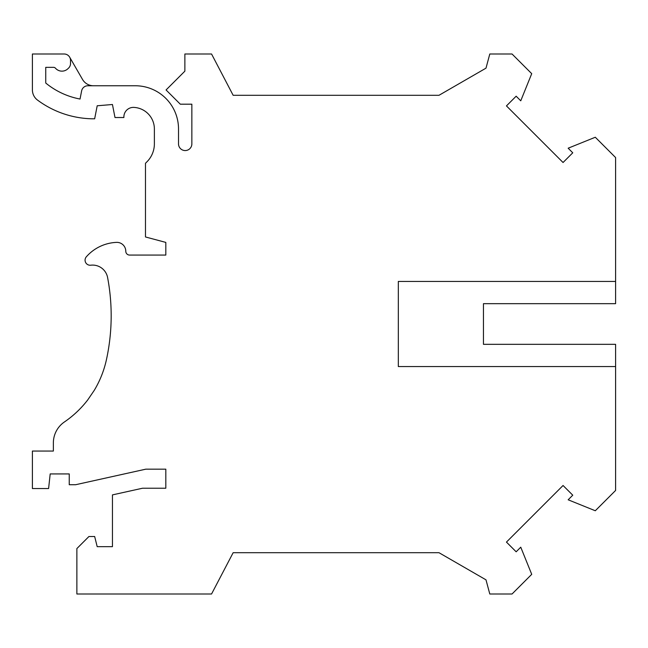 <?xml version="1.0" encoding="UTF-8"?>
<svg xmlns="http://www.w3.org/2000/svg" width="648" height="648" viewBox="0 0 648 648"><rect width="100%" height="100%" fill="white"/><g stroke="black" fill="none" stroke-linecap="round" stroke-linejoin="round"><path stroke-width="0.97" d="M615.6 157.553L615.6 303.669L483.457 303.669L483.457 344.331L615.6 344.331L615.6 490.447L595.293 510.754L568.158 499.794L572.759 495.194L563.055 485.49L506.453 542.093L516.156 551.796L520.757 547.196L531.716 574.331L512.05 593.997L489.791 593.997L486 579.847L438.988 552.704L233.15 552.704L211.556 593.997L76.869 593.997L76.869 548.572L88.938 536.504L94.657 536.504L97.2 546.669L112.444 546.669L112.444 494.894L142.536 488.228L165.815 488.228L165.815 469.168L145.808 469.168L75.597 484.728L69.247 484.728L69.247 473.931L50.188 473.931L48.6 488.543L32.4 488.543L32.4 451.057L53.363 451.057L53.363 442.924A25.41 25.41 0 0 1 64.444 421.945A101.647 101.647 0 0 0 87.755 399.889L94.243 390.371A101.647 101.647 0 0 0 106.426 359.713A205.837 205.837 0 0 0 107.592 277.498A15.244 15.244 0 0 0 90.777 265.202A5.079 5.079 0 0 1 86.346 256.794A42.566 42.566 0 0 1 116.519 242.376A8.894 8.894 0 0 1 125.785 251.262A3.815 3.815 0 0 0 129.6 255.069L165.815 255.069L165.815 242.409L145.484 236.966L145.484 163.272L146.934 161.822A25.41 25.41 0 0 0 154.378 143.848L154.378 128.968A21.603 21.603 0 0 0 133.917 107.398A9.526 9.526 0 0 0 123.881 116.907L123.881 117.531L114.996 117.531L112.444 104.506L97.2 105.778L94.657 118.803L92.121 118.803A94.859 94.859 0 0 1 37.778 100.278A12.709 12.709 0 0 1 32.4 89.902L32.4 54.003L64.168 54.003A6.35 6.35 0 0 1 70.519 60.353L70.519 63.528A6.35 6.35 0 0 1 68.542 68.129L67.854 68.785A8.578 8.578 0 0 1 55.477 68.21A2.543 2.543 0 0 0 53.557 67.343L45.741 67.343L45.741 83.033A76.237 76.237 0 0 0 80.036 99.039L81.624 90.898A6.35 6.35 0 0 1 87.861 85.763L135.319 85.763A43.197 43.197 0 0 1 178.516 128.968L178.516 143.897A6.674 6.674 0 0 0 185.19 150.563A6.674 6.674 0 0 0 191.857 143.897L191.857 104.19L180.298 104.19L166.066 89.959L184.874 71.159L184.874 54.003L211.556 54.003L233.15 95.297L438.988 95.297L486 68.153L489.791 54.003L512.05 54.003L531.716 73.67L520.757 100.805L516.156 96.204L506.453 105.908L563.055 162.51L572.759 152.807L568.158 148.206L595.293 137.246L615.6 157.553M69.668 57.178L82.507 79.412A12.709 12.709 0 0 0 93.506 85.763M615.6 281.435L398.326 281.435L398.326 366.566L615.6 366.566"/></g></svg>
